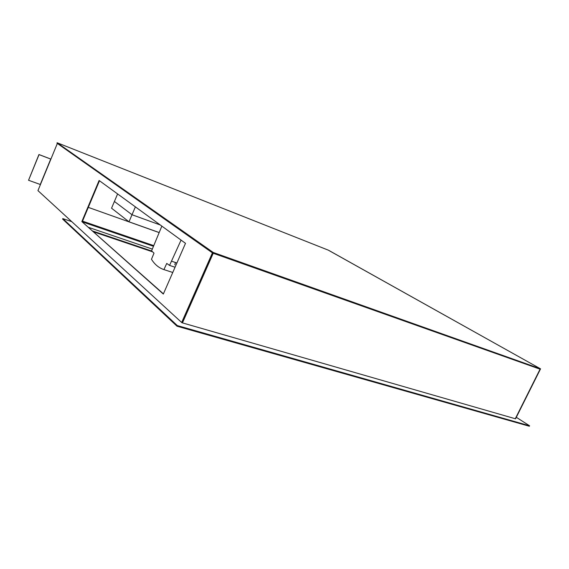 <?xml version="1.0" encoding="UTF-8"?>
<svg xmlns="http://www.w3.org/2000/svg" width="569" height="569" viewBox="0 0 569 569"><rect width="100%" height="100%" fill="white"/><g stroke="black" fill="none" stroke-linecap="round" stroke-linejoin="round"><path stroke-width="0.85" d="M117.598 193.929L111.552 208.204L128.999 221.803L132.015 214.741L160.302 224.99L132.015 214.741L114.412 201.462L132.015 214.741L135.379 206.867M158.829 232.415L128.999 221.803M50.904 159.1L38.948 154.533L28.55 180.266L39.048 154.612L50.726 159.071L40.271 184.491L28.55 180.266M152.62 251.847L93.729 231.91M92.754 231.05L151.752 251.036M71.779 221.661L62.803 218.603L177.308 325.575L177.03 326.208L529.376 426.252L529.597 425.811L516.311 417.305M62.803 218.603L62.604 219.072L177.03 326.208M152.2 249.051L88.664 227.408M177.308 325.575L529.597 425.811M158.801 232.465L88.302 207.372M153.203 246.199L82.505 221.938M82.519 221.142L153.445 245.524M212.678 252.259L540.55 368.847L540.337 369.274L212.721 253.077L212.984 252.472L540.55 368.847L328.832 250.46L540.55 368.847L515.557 418.812L181.945 322.744L182.457 322.893L213.496 252.65L57.519 143.025L37.945 190.615L181.945 322.744L212.984 252.472L181.945 322.744L181.66 322.488L212.678 252.259L540.55 368.847L515.286 418.734L540.287 368.755M81.844 221.583L99.106 180.48L185.501 243.326L163.324 294.059L81.844 221.583L163.417 293.853M99.483 180.75L82.27 221.732M213.496 252.65L57.519 143.025M540.55 368.847L328.469 250.218L57.12 142.748L56.95 143.153L212.721 253.077M57.12 142.748L212.984 252.472M175.458 262.515L174.811 264.805M161.852 226.121L151.582 250.879L154.014 253.134L151.475 259.265C154.69 264.471 158.843 267.907 163.929 269.592L166.738 263.426L169.555 265.403L181.063 240.097M175.053 267.224L169.555 265.403M172.756 272.48L163.929 269.592M176.902 262.999L171.774 261.278"/></g></svg>
